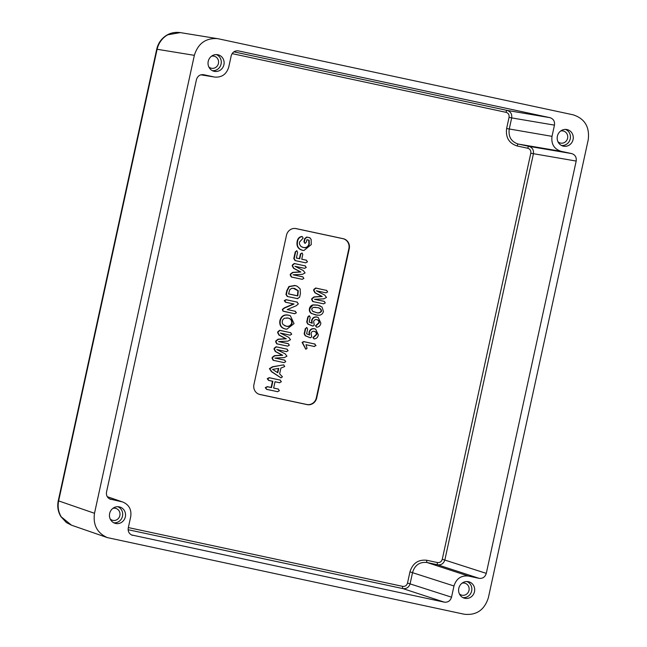 <?xml version="1.0" encoding="UTF-8"?>
<svg xmlns="http://www.w3.org/2000/svg" width="647" height="647" viewBox="0 0 647 647"><rect width="100%" height="100%" fill="white"/><g stroke="black" fill="none" stroke-linecap="round" stroke-linejoin="round"><path stroke-width="0.97" d="M113.759 522.768A8.346 7.885 104 0 0 122.453 516.411A8.346 7.885 104 0 0 117.762 506.706A8.338 7.877 -76 0 1 122.445 516.411A8.338 7.877 -76 0 1 113.743 522.768M115.684 523.472A8.492 8.023 104 0 0 125.34 516.856A8.492 8.023 104 0 0 119.307 506.876A8.492 8.023 104 0 0 119.153 506.844A8.492 8.023 104 0 0 109.707 513.233A8.492 8.023 104 0 0 115.053 523.302A8.492 8.023 104 0 0 115.684 523.472M110.241 519.048A6.187 5.847 104 0 0 119.857 515.562A6.187 5.847 104 0 0 112.91 508.348M212.337 70.644A8.346 7.885 104 0 0 221.031 64.279A8.346 7.885 104 0 0 216.341 54.583A8.338 7.877 -76 0 1 221.023 64.279A8.338 7.877 -76 0 1 212.321 70.636M214.27 71.34A8.492 8.023 104 0 0 223.919 64.724A8.492 8.023 104 0 0 217.885 54.752A8.492 8.023 104 0 0 217.732 54.72A8.492 8.023 104 0 0 208.294 61.101A8.492 8.023 104 0 0 213.631 71.178A8.492 8.023 104 0 0 214.27 71.34M208.819 66.924A6.187 5.847 104 0 0 218.435 63.43A6.187 5.847 104 0 0 211.488 56.216M561.491 145.47A8.346 7.885 104 0 0 570.185 139.105A8.346 7.885 104 0 0 565.494 129.408A8.338 7.877 -76 0 1 570.177 139.105A8.338 7.877 -76 0 1 561.475 145.462M563.416 146.165A8.492 8.023 104 0 0 573.072 139.558A8.492 8.023 104 0 0 567.039 129.578A8.492 8.023 104 0 0 566.885 129.546A8.492 8.023 104 0 0 557.439 135.935A8.492 8.023 104 0 0 562.785 146.004A8.492 8.023 104 0 0 563.416 146.165M557.973 141.75A6.187 5.847 104 0 0 567.589 138.264A6.187 5.847 104 0 0 560.642 131.042M462.912 597.602A8.346 7.885 104 0 0 471.598 591.237A8.346 7.885 104 0 0 466.916 581.54M464.837 598.297A8.492 8.023 104 0 0 474.494 591.682A8.492 8.023 104 0 0 468.46 581.702A8.492 8.023 104 0 0 468.307 581.677A8.492 8.023 104 0 0 458.86 588.058A8.492 8.023 104 0 0 464.206 598.135A8.492 8.023 104 0 0 464.837 598.297M459.394 593.881A6.187 5.847 104 0 0 469.002 590.387A6.187 5.847 104 0 0 462.063 583.173M466.899 581.54A8.338 7.877 -76 0 1 471.598 591.237A8.338 7.877 -76 0 1 462.896 597.593M94.502 513.289C92.885 524.96 97.179 533.063 107.362 537.608L464.247 614.238C476.41 615.532 484.449 610.016 488.372 597.707L588.228 139.752C589.781 126.933 584.751 118.619 573.137 114.818L218.476 38.812L180.287 32.601L167.759 34.801L166.012 35.876C161.41 39.184 158.434 43.664 157.1 49.309L58.642 500.883C57.502 506.585 58.343 511.874 61.166 516.767L71.493 525.194L66.398 522.558L60.818 516.516C57.963 511.623 57.114 506.375 58.262 500.77L94.502 513.289L194.351 55.343L156.72 49.204C158.005 43.632 160.957 39.216 165.583 35.949C169.87 32.989 174.771 31.873 180.295 32.601M258.412 394.007A8.435 7.974 104 0 0 259.641 394.387L306.718 404.472A8.435 7.974 104 0 0 316.31 397.905L348.87 248.577A8.435 7.974 104 0 0 342.878 238.662L295.8 228.577A8.435 7.974 104 0 0 295.016 228.448M317.37 315.251L311.264 313.423C309.654 312.25 309.048 310.633 309.452 308.579C309.937 306.589 311.126 305.352 313.043 304.874L317.459 305.052L320.241 305.91M294.814 313.746L282.941 311.102L282.335 309.42L284.389 307.81L293.495 303.936L285.529 302.23L284.251 300.629L286.087 299.666L297.353 302.181M287.3 309.509L295.485 311.353M286.653 329.194L285.27 329C281.008 327.94 279.221 325.15 279.892 320.621C281.146 316.14 283.96 314.296 288.327 315.097L290.22 315.704M277.757 391.702L266.621 389.373L265.278 387.666L267.235 386.631L271.117 387.464L272.476 381.237L268.594 380.412L267.227 378.697L269.176 377.662L280.394 380.153M279.73 382.741L275.015 381.787M273.657 388.006L278.453 389.122M314.741 299.294L324.406 301.453M323.767 303.855L312.719 301.542L311.619 299.464L311.814 298.59L314.03 296.9L321.713 296.383L314.927 292.8L313.609 290.341L313.803 289.46L315.671 288.004L326.808 290.479M326.145 292.873L316.488 290.859M280.911 377.84L271.433 371.661L269.419 368.669L272.484 366.752L283.669 364.892M275.169 358.058L284.842 360.225M284.195 362.627L273.147 360.306L272.055 358.236L272.25 357.354L274.465 355.664L282.149 355.154L275.355 351.564L274.045 349.105L274.239 348.223L276.099 346.768L287.236 349.243M286.572 351.636L276.924 349.623M278.76 341.592L288.433 343.751M287.786 346.153L276.738 343.84L275.646 341.762L275.84 340.88L278.056 339.19L285.739 338.68L278.946 335.089L277.636 332.631L277.83 331.749L279.69 330.293L290.835 332.768M290.163 335.17L280.515 333.148M297.846 298.671L287.252 296.472L285.966 294.434L286.783 290.681L288.926 286.516L294.862 285.456L296.981 286.136M293.326 274.781L302.998 276.948M302.351 279.342L291.304 277.029L290.212 274.951L290.406 274.077L292.622 272.387L300.305 271.869L293.512 268.287L292.201 265.828L292.395 264.947L294.256 263.491L305.4 265.966M304.737 268.359L295.081 266.346M305.837 262.852L295.064 260.595L293.787 258.557L295.25 251.853L296.957 250.874M296.383 258.007L299.383 258.646L300.41 253.923L302.117 253.001M301.753 259.156L306.557 260.272M304.915 243.385L304.341 241.954L305.044 238.719L307.026 237.174L309.581 237.724L311.126 239.277L311.264 244.598L303.936 250.502L302.82 250.332C298.469 249.16 296.714 246.216 297.547 241.509C298.089 238.606 299.65 236.972 302.246 236.592L303.144 238.12L299.488 242.107L299.432 244.032L300.871 246.394L303.37 247.502C306.338 248.213 308.312 247.089 309.298 244.129L309.145 240.199L306.896 239.713L306.395 242.01L305.077 243.385L303.953 241.857L304.656 238.622L306.702 237.037L310.01 237.837M303.767 250.486L302.472 250.308C298.097 249.119 296.326 246.151 297.159 241.42C297.693 238.492 299.278 236.842 301.923 236.454L302.311 236.608M301.923 247.033L303.039 247.364C305.982 248.068 307.94 246.96 308.91 244.04L308.765 240.158L306.888 239.754M314.482 346.509L306.015 344.746M305.764 349.202L302.084 342.376L303.726 341.576L315.032 344.107M310.317 337.791L305.222 335.769L304.147 333.763L305.255 328.692L306.977 327.608M306.621 333.779L309.209 334.855L309.023 332.17C309.897 329.485 311.668 328.336 314.337 328.716L315.501 329.097M314.078 338.923L312.922 337.564L316.326 334.41C316.448 332.712 315.687 331.685 314.046 331.337L313.69 331.272M309.177 315.744L307.802 316.973L306.702 322.044L307.778 324.058L312.63 326.056M309.169 322.069L312.178 323.314L311.967 320.548C312.825 317.895 314.579 316.763 317.216 317.135L318.211 317.451L320.888 323.177C320.378 325.74 318.939 327.083 316.569 327.196L315.857 325.951L319.27 322.788C319.392 321.049 318.615 320.006 316.949 319.65C315.324 319.294 314.216 319.925 313.633 321.543L314.248 325.15L312.978 326.08L308.134 324.09L307.09 322.141L308.19 317.07L309.501 315.89L310.18 317.434L309.169 322.069L311.765 323.136L311.579 320.451C312.452 317.774 314.224 316.618 316.893 316.998L318.057 317.386M316.634 327.204L315.469 325.853L318.882 322.691C319.003 321.001 318.243 319.974 316.601 319.618L316.246 319.561M217.538 38.634C205.77 37.89 198.047 43.454 194.351 55.343M128.341 527.572L402.685 586.368C405.119 586.627 406.728 585.527 407.513 583.06L409.955 571.851C412.689 563.213 418.318 559.356 426.842 560.278L437.445 562.55C439.879 562.817 441.489 561.717 442.273 559.243L530.791 153.234C531.114 150.67 530.103 149.004 527.774 148.252L517.179 145.979C509.027 143.335 505.509 137.512 506.617 128.527L552.012 136.347L554.455 125.138L511.68 117.9L509.229 129.109C508.275 136.808 511.292 141.798 518.287 144.071L528.882 146.343C532.368 147.476 533.872 149.967 533.411 153.824L444.885 559.833C443.705 563.529 441.294 565.187 437.647 564.791L427.052 562.518C419.733 561.717 414.905 565.025 412.576 572.433L410.125 583.643C408.944 587.339 406.534 588.996 402.887 588.6L128.13 529.715M552.012 136.347C551.074 144.038 554.091 149.028 561.062 151.309L518.287 144.071A2.119 0.696 102.1 0 0 517.179 145.979M527.774 148.252A2.119 0.696 102.1 0 1 528.882 146.343L571.665 153.582L561.062 151.309M571.665 153.582C575.143 154.722 576.655 157.213 576.186 161.063L530.791 153.234M442.273 559.243L486.285 573.371L576.186 161.063M486.285 573.371C485.113 577.067 482.702 578.717 479.047 578.329L437.647 564.791A2.119 0.696 102.1 0 1 437.445 562.55M426.842 560.278A2.119 0.696 102.1 0 0 427.052 562.518L468.452 576.056L479.047 578.329M468.452 576.056C461.157 575.28 456.329 578.588 453.976 585.98L409.955 571.851M407.513 583.06L451.533 597.181L453.976 585.98M451.533 597.181C450.352 600.877 447.942 602.535 444.295 602.147L402.887 588.6A2.119 0.696 102.1 0 1 402.685 586.368M131.487 534.932L444.295 602.147M132.797 535.384L132.125 535.198C129.076 533.84 127.791 531.405 128.268 527.903L130.71 516.702C131.681 509.699 129.109 504.838 122.995 502.112L107.313 496.775M109.755 499.015L121.66 501.74M111.066 499.468L110.394 499.282C107.337 497.915 106.051 495.489 106.537 491.987L196.437 79.678C197.545 76.111 199.858 74.437 203.393 74.664L203.101 74.623M214.27 76.985L200.837 74.826L214.27 76.985L203.676 74.712M214.836 77.09C221.897 77.543 226.531 74.203 228.747 67.07L231.189 55.86C232.305 52.294 234.618 50.628 238.145 50.854L237.861 50.814M233.85 51.849L507.151 110.419L549.926 117.657L238.428 50.903M549.926 117.657C553.411 118.797 554.924 121.296 554.455 125.138M259.973 394.524L307.05 404.61A8.492 8.023 104 0 0 316.698 397.994L349.259 248.674A8.492 8.023 104 0 0 343.225 238.694L296.148 228.601A8.492 8.023 104 0 0 295.194 228.464A8.492 8.023 104 0 0 286.492 235.217L253.931 384.544A8.492 8.023 104 0 0 258.574 394.08A8.492 8.023 104 0 0 259.973 394.524L259.641 394.387M506.043 112.327A2.119 0.696 102.1 0 1 507.151 110.419C510.629 111.551 512.141 114.05 511.68 117.9L509.06 117.317C509.375 114.754 508.372 113.088 506.043 112.327L232.127 53.628M265.666 387.755L267.567 386.769L271.489 387.61L272.872 381.277L268.942 380.436L267.615 378.786L269.5 377.799L280.054 380.056L281.364 381.738L279.504 382.7L275.024 381.738L273.641 388.071L278.121 389.033L279.407 390.707L277.523 391.661L266.976 389.405L265.278 387.666M277.595 391.694L277.175 391.637M278.299 389.049L277.798 388.896M279.569 382.733L279.156 382.668M280.24 380.08L279.73 379.918M284.68 366.542L280.895 368.111L279.633 373.877L282.44 376.797L280.984 377.848L271.797 371.702L269.807 368.766L272.832 366.889L282.27 365.078L283.774 364.957L284.68 366.542M277.814 372.753L278.76 368.41L272.541 369.372L277.814 372.753M277.458 372.526L278.339 368.475M284.688 360.144L285.739 361.681L284.001 362.595L273.495 360.339L272.444 358.325L272.638 357.451L274.805 355.801L282.682 355.276L275.719 351.596L274.433 349.202L274.627 348.321L276.423 346.905L286.928 349.154L288.125 350.714L286.386 351.604L276.77 349.55L285.149 353.836L286.936 356.19L284.324 357.597L274.91 358.074L284.203 359.999M287.09 349.17L286.605 349.016M282.682 355.276L282.149 355.154M288.279 343.678L289.33 345.215L287.591 346.121L277.086 343.864L276.034 341.851L276.229 340.977L278.396 339.335L286.273 338.802L279.31 335.122L278.024 332.728L278.218 331.846L280.014 330.431L290.519 332.679L291.716 334.24L289.977 335.138L280.361 333.076L288.74 337.37L290.527 339.715L287.915 341.123L278.501 341.6L287.794 343.525M290.681 332.695L290.196 332.542M286.273 338.802L285.739 338.68M285.626 329.032C281.388 327.98 279.609 325.206 280.28 320.71C281.526 316.262 284.316 314.434 288.651 315.235L290.382 315.768L294.037 323.597L286.823 329.21L285.27 329M288.02 318.049L284.47 318.259L283.022 319.416L282.254 321.13L282.262 322.999L283.119 324.6L286.241 326.209C289.047 326.913 290.988 325.91 292.064 323.193C292.226 320.265 290.875 318.55 288.02 318.049L286.839 317.879M292.064 323.193L291.676 323.096C291.837 320.216 290.503 318.518 287.664 318.017M284.696 325.708L285.909 326.072C288.699 326.767 290.616 325.773 291.676 323.096M282.723 309.517L284.745 307.948L294.013 304.009L285.877 302.262L284.64 300.726L286.411 299.812L296.941 302.068L298.34 303.896L296.294 305.724L287.195 309.557L295.169 311.264L296.391 312.808L294.62 313.714L284.292 311.498L283.305 311.142L282.335 309.42M295.331 311.28L294.838 311.126M297.199 302.109L296.617 301.931M294.013 304.009L293.495 303.936M287.6 296.504L286.354 294.531L287.171 290.778L289.29 286.645L295.186 285.594L297.143 286.2L300.135 288.845L300.418 293.512L299.61 297.232L297.377 298.599L287.252 296.472M297.677 298.663L297.022 298.566M288.546 293.94L297.822 295.93L298.275 290.754L294.555 288.408L291.765 288.303L289.807 289.654L288.546 293.94M288.562 293.875L297.45 295.784L297.895 290.697L293.148 288.206M302.845 276.867L303.896 278.404L302.157 279.31L291.651 277.062L290.6 275.048L290.794 274.174L292.962 272.524L300.839 271.999L293.875 268.319L292.59 265.917L292.784 265.044L294.587 263.628L305.085 265.877L306.29 267.437L304.543 268.327L294.927 266.273L303.306 270.559L305.093 272.913L302.481 274.32L293.067 274.797L302.359 276.722M305.247 265.893L304.761 265.739M300.839 271.999L300.305 271.869M296.811 250.793L297.612 252.37L296.366 258.072L299.763 258.8L300.798 254.02L302.068 252.985L302.78 254.441L301.737 259.221L306.193 260.175L307.511 261.833L305.627 262.811L295.412 260.628L294.175 258.654L295.639 251.942L296.577 250.721M306.403 260.199L305.869 260.037M309.258 237.586L309.864 237.764M314.321 346.501L305.999 344.697L307.042 348.434L305.869 349.21L302.472 342.473L304.058 341.713L314.491 343.953L316.003 345.571L313.973 346.452M314.887 344.034L314.167 343.816M306.832 327.528L307.624 329.153L306.613 333.779L309.622 335.033L309.412 332.259C310.277 329.614 312.024 328.474 314.66 328.854L315.655 329.161L318.332 334.887C317.823 337.459 316.383 338.793 314.021 338.907L313.31 337.661L316.715 334.507C316.836 332.768 316.06 331.717 314.393 331.361C312.768 331.005 311.66 331.636 311.078 333.254L311.7 336.861L310.431 337.799L305.586 335.801L304.535 333.852L305.643 328.781L306.621 327.463M309.622 335.033L309.209 334.855M312.178 323.314L311.765 323.136M313.391 305.012L317.782 305.19L322.044 307.018L323.435 311.49C322.869 313.569 321.559 314.806 319.521 315.218L315.809 315L311.628 313.463C310.034 312.299 309.444 310.706 309.84 308.676L313.043 304.874M317.062 307.608L313.245 307.357L311.652 309.015L312.469 311.167L316.076 312.485C318.421 313.455 320.273 313.002 321.624 311.134C321.163 308.854 319.642 307.681 317.062 307.608L314.806 307.26M321.624 311.134L321.236 311.037C320.799 308.821 319.286 307.665 316.715 307.576M313.318 311.644L315.752 312.347C318.098 313.302 319.933 312.865 321.236 311.037M324.252 301.381L325.304 302.917L323.565 303.823L313.067 301.575L312.008 299.561L312.202 298.688L314.369 297.038L322.255 296.512L315.291 292.832L314.005 290.43L314.191 289.557L315.995 288.141L326.5 290.39L327.697 291.943L325.959 292.84L316.343 290.778L324.713 295.072L326.5 297.426L323.896 298.833L314.482 299.31L323.775 301.235M326.654 290.406L326.177 290.252M322.255 296.512L321.713 296.383M166.012 35.876A8.492 1.901 -124.4 0 0 165.583 35.949M506.617 128.527L509.06 117.317M71.493 525.194L107.362 537.608M58.262 500.77L156.72 49.204M107.24 496.661L122.995 502.112"/></g></svg>
